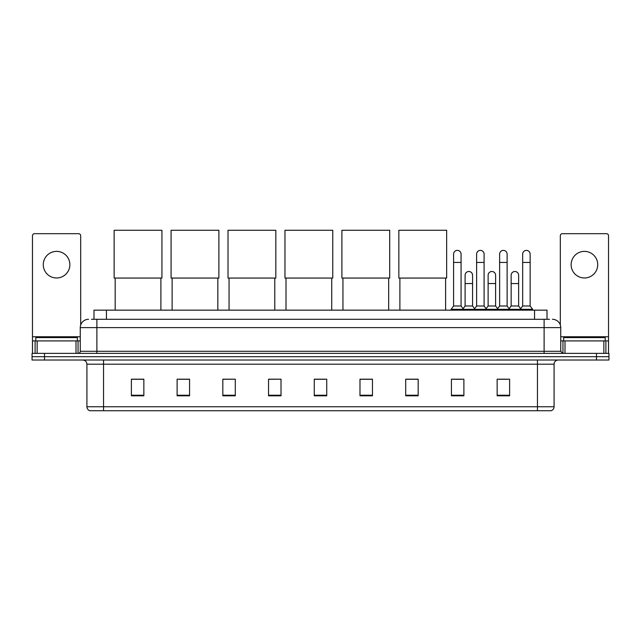 <?xml version="1.0" encoding="UTF-8"?>
<svg xmlns="http://www.w3.org/2000/svg" width="641" height="641" viewBox="0 0 641 641"><rect width="100%" height="100%" fill="white"/><g stroke="black" fill="none" stroke-linecap="round" stroke-linejoin="round"><path stroke-width="0.96" d="M93.987 319.298L93.987 310.148L547.013 310.148L547.013 319.298M91.679 319.298L549.513 319.298M91.487 319.298L96.887 319.298L96.887 327.607L80.261 327.607L80.261 351.3A2.075 2.075 0 0 1 78.186 353.375M88.578 319.298A8.309 8.309 0 0 0 80.261 327.607M552.422 319.298A8.309 8.309 0 0 1 560.739 327.607L560.739 351.3L562.814 353.375M44.517 353.375L32.05 353.375L32.05 356.7L44.517 356.7L32.05 356.7L32.05 360.026L44.517 360.026L44.517 356.7L596.483 356.7L44.517 356.7L44.517 353.375L596.483 353.375L596.483 356.7L608.95 356.7L596.483 356.7L596.483 360.026L44.517 360.026M596.483 360.026L608.95 360.026L608.95 353.375L596.483 353.375M554.088 406.747C553.968 408.734 552.975 410.064 551.092 410.737L537.462 410.737L537.462 406.747L554.088 406.747L554.088 364.184A4.158 4.158 0 0 1 558.239 360.026M537.462 410.737L89.908 410.737A4.158 4.158 0 0 1 86.912 406.747L86.912 364.184C86.671 361.66 85.285 360.274 82.761 360.026M509.611 395.809L509.611 379.184L497.144 379.184L497.144 395.809L509.611 395.809M463.892 395.809L463.892 379.184L451.424 379.184L451.424 395.809L463.892 395.809M418.172 395.809L418.172 379.184L405.705 379.184L405.705 395.809L418.172 395.809M372.453 395.809L372.453 379.184L359.986 379.184L359.986 395.809L372.453 395.809M143.856 395.809L143.856 379.184L131.389 379.184L131.389 395.809L143.856 395.809M189.576 395.809L189.576 379.184L177.108 379.184L177.108 395.809L189.576 395.809M235.295 395.809L235.295 379.184L222.828 379.184L222.828 395.809L235.295 395.809M281.014 395.809L281.014 379.184L268.547 379.184L268.547 395.809L281.014 395.809M326.734 395.809L326.734 379.184L314.266 379.184L314.266 395.809L326.734 395.809M406.747 379.272L418.172 379.272M453.171 379.272L461.48 379.272M499.219 379.272L507.536 379.272M281.014 379.184L268.547 379.272L281.014 379.184M235.295 379.184L222.828 379.272L235.295 379.184M178.975 379.272L189.576 379.272M314.266 379.272L324.867 379.272M143.856 379.272L131.389 379.272M372.453 379.272L359.986 379.272M77.353 340.908L77.353 337.583L35.792 337.583L35.792 340.908M56.576 251.376A13.301 13.301 0 0 0 43.276 264.677A13.301 13.301 0 0 0 56.576 277.978A13.301 13.301 0 0 0 69.869 264.677A13.301 13.301 0 0 0 56.576 251.376M76.007 353.375L76.007 340.908L37.138 340.908L37.138 353.375M80.678 325.011L80.678 235.752A2.075 2.075 0 0 0 78.603 233.677L34.542 233.677A2.075 2.075 0 0 0 32.467 235.752L32.467 340.908L37.138 340.908M76.007 340.908L80.261 340.908M32.467 353.375L32.467 340.908M115.18 278.066L115.18 310.148M160.899 278.066L160.899 310.148M114.138 230.263L161.933 230.263L161.933 278.066L114.138 278.066L114.138 230.263M172.117 278.066L172.117 310.148M217.836 278.066L217.836 310.148M171.083 230.263L218.877 230.263L218.877 278.066L171.083 278.066L171.083 230.263M229.061 278.066L229.061 310.148M274.781 278.066L274.781 310.148M228.02 230.263L275.822 230.263L275.822 278.066L228.02 278.066L228.02 230.263M286.006 278.066L286.006 310.148M331.726 278.066L331.726 310.148M284.965 230.263L332.759 230.263L332.759 278.066L284.965 278.066L284.965 230.263M342.943 278.066L342.943 310.148M388.662 278.066L388.662 310.148M341.901 230.263L389.704 230.263L389.704 278.066L341.901 278.066L341.901 230.263M399.888 278.066L399.888 310.148M445.607 278.066L445.607 310.148M398.846 230.263L446.649 230.263L446.649 278.066L398.846 278.066L398.846 230.263M453.588 262.433L461.071 262.433L461.071 305.997L453.588 305.997L453.588 254.124A3.742 3.742 0 0 1 457.562 250.391A3.742 3.742 0 0 1 461.071 254.124A3.742 3.742 0 0 0 457.562 250.391M453.588 305.997L451.096 309.323L451.096 310.148M461.071 305.997L463.563 309.323L451.096 309.323M476.616 305.997L476.616 262.433L484.091 262.433L484.091 305.997L476.616 305.997L474.116 309.323L463.563 309.323L463.563 310.148M476.616 262.433L476.616 254.124A3.742 3.742 0 0 1 480.59 250.391A3.742 3.742 0 0 1 484.091 254.124A3.742 3.742 0 0 0 480.59 250.391M484.091 305.997L486.591 309.323L474.116 309.323L474.116 310.148M499.635 305.997L499.635 262.433L507.119 262.433L507.119 305.997L499.635 305.997L497.144 309.323L486.591 309.323L486.591 310.148M499.635 262.433L499.635 254.124A3.742 3.742 0 0 1 503.618 250.391A3.742 3.742 0 0 1 507.119 254.124A3.742 3.742 0 0 0 503.618 250.391M507.119 305.997L509.611 309.323L497.144 309.323L497.144 310.148M522.663 305.997L522.663 262.433L530.147 262.433L530.147 305.997L522.663 305.997L520.172 309.323L509.611 309.323L509.611 310.148M522.663 262.433L522.663 254.124A3.742 3.742 0 0 1 526.638 250.391A3.742 3.742 0 0 1 530.147 254.124A3.742 3.742 0 0 0 526.638 250.391M530.147 305.997L532.639 309.323L520.172 309.323L520.172 310.148M532.639 309.323L532.639 310.148M465.102 275.237A3.742 3.742 0 0 1 469.076 271.504A3.742 3.742 0 0 1 472.577 275.237L472.577 283.546L465.102 283.546L465.102 275.237M472.577 283.546L472.577 305.997L465.102 305.997L465.102 283.546M465.102 305.997L463.082 308.682M472.577 305.997L474.596 308.682M488.122 275.237A3.742 3.742 0 0 1 492.104 271.504A3.742 3.742 0 0 1 495.605 275.237L495.605 283.546L488.122 283.546L488.122 275.237M495.605 283.546L495.605 305.997L488.122 305.997L488.122 283.546M488.122 305.997L486.11 308.682M495.605 305.997L497.624 308.682M511.149 275.237A3.742 3.742 0 0 1 515.124 271.504A3.742 3.742 0 0 1 518.633 275.237L518.633 283.546L511.149 283.546L511.149 275.237M518.633 283.546L518.633 305.997L511.149 305.997L511.149 283.546M511.149 305.997L509.138 308.682M518.633 305.997L520.652 308.682M584.424 251.376A13.301 13.301 0 0 0 571.131 264.677A13.301 13.301 0 0 0 584.424 277.978A13.301 13.301 0 0 0 597.724 264.677A13.301 13.301 0 0 0 584.424 251.376M603.862 353.375L603.862 340.908L564.993 340.908L564.993 353.375M603.862 340.908L608.533 340.908L608.533 235.752A2.075 2.075 0 0 0 606.458 233.677L562.397 233.677A2.075 2.075 0 0 0 560.322 235.752L560.322 325.011M560.739 340.908L564.993 340.908M608.533 340.908L608.533 353.375M605.208 340.908L605.208 337.583L563.647 337.583L563.647 340.908M106.454 319.298L106.454 310.148M534.546 319.298L534.546 310.148M96.887 353.375L96.887 351.3L560.739 351.3M80.261 351.3L96.887 351.3L96.887 327.607L544.113 327.607L544.113 353.375M560.739 327.607L544.113 327.607L544.113 319.298M537.462 360.026L537.462 364.184L86.912 364.184M554.088 364.184L537.462 364.184L537.462 406.747L103.538 406.747L103.538 410.737M86.912 406.747L103.538 406.747L103.538 360.026M326.734 395.233L314.266 395.233M281.014 395.233L268.547 395.233M235.295 395.233L222.828 395.233M189.576 395.233L177.108 395.233M143.856 395.233L131.389 395.233M372.453 395.233L359.986 395.233M418.172 395.233L405.705 395.233M463.892 395.233L451.424 395.233M509.611 395.233L497.144 395.233M80.261 336.749L32.467 336.749M78.05 340.908L78.05 353.375M32.499 340.908L32.499 353.375M35.095 353.375L35.095 340.908M608.533 336.749L560.739 336.749M608.501 353.375L608.501 340.908M605.905 340.908L605.905 353.375M562.95 353.375L562.95 340.908M461.071 262.433L461.071 254.124M484.091 262.433L484.091 254.124M507.119 262.433L507.119 254.124M530.147 262.433L530.147 254.124"/></g></svg>

